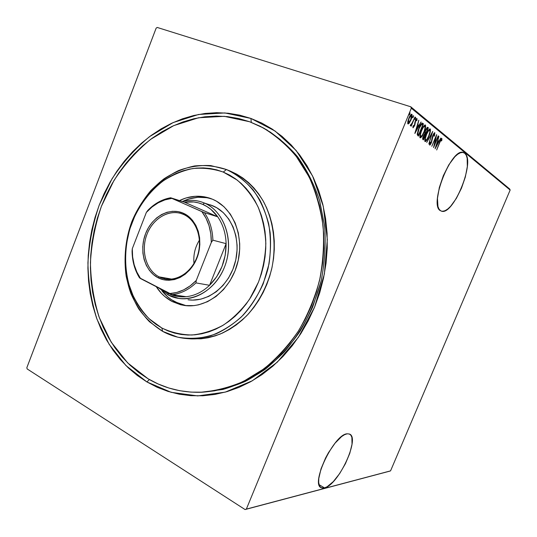 <?xml version="1.0" encoding="UTF-8"?>
<svg xmlns="http://www.w3.org/2000/svg" width="537" height="537" viewBox="0 0 537 537"><rect width="100%" height="100%" fill="white"/><g stroke="black" fill="none" stroke-linecap="round" stroke-linejoin="round"><path stroke-width="0.81" d="M200.831 392.265L222.808 389.479C237.515 385.244 251.672 378.484 265.285 369.221C278.32 358.595 289.926 345.929 300.096 331.228C309.225 315.575 316.239 298.814 321.139 280.932C324.704 262.734 325.878 244.597 324.663 226.52L319.629 200.623C314.158 184.285 306.755 169.598 297.411 156.562C287.147 144.688 275.649 135.069 262.908 127.705M146.89 381.928L149.407 379.552L146.89 381.928L157.153 387.264L167.974 391.379L179.264 394.205L190.924 395.688L202.845 395.776L214.907 394.427L226.99 391.634L238.958 387.392L250.672 381.706L262.009 374.625L272.816 366.2L282.972 356.494L292.343 345.62L300.801 333.685L308.238 320.817L314.561 307.164L319.683 292.893L323.529 278.179L326.066 263.19L327.255 248.121L327.093 233.152L325.583 218.458L322.771 204.214L318.689 190.581L313.407 177.72L307.01 165.758L299.592 154.824L291.242 145.01L282.079 136.405L272.225 129.081L261.788 123.074L250.893 118.429L275.105 131.041L296.122 150.474L312.561 175.955L323.247 206.215L327.328 239.542L324.388 273.917L314.561 307.164L298.485 337.196L277.26 362.193L252.323 380.78L225.265 392.124L197.71 395.91L171.155 392.319L146.89 381.928L125.96 365.59L109.165 344.345L97.036 319.334C91.324 301.203 88.29 282.341 87.927 262.761C89.095 243.113 92.847 223.936 99.177 205.235L111.944 178.935C122.59 162.698 135.129 148.595 149.561 136.633L173.075 122.604L198.562 114.475L224.922 112.945L250.893 118.429L239.663 115.146L228.212 113.24L216.659 112.683L205.114 113.455L193.682 115.515L182.452 118.818L171.538 123.315L161.006 128.927L150.951 135.599L141.439 143.251L132.545 151.803L124.316 161.187L116.824 171.303L110.105 182.077L104.212 193.414L99.177 205.235L95.036 217.431L91.82 229.93L89.545 242.63L88.236 255.431L87.907 268.245L88.558 280.979L90.203 293.524L92.834 305.788L96.438 317.676L101.01 329.08L106.521 339.908L112.945 350.05L120.241 359.421L128.37 367.919L137.271 375.45L146.89 381.928M251.323 122.376L250.893 118.429L251.323 122.376M324.502 487.885L321.515 487.811C309.789 485.005 334.061 433.997 347.177 433.802L344.586 434.668L341.619 436.561L335.041 443.173L328.476 452.671L325.543 458.048L320.998 468.922L318.797 478.474L318.689 482.253L319.253 485.166L320.448 487.113L322.227 488.019L324.502 487.885L327.181 486.717L333.316 481.595L339.706 473.5L345.452 463.632L349.762 453.389L352.024 444.2L351.883 437.38L350.889 435.205L349.298 433.997L347.177 433.802L349.392 434.03C360.562 437.306 338.444 485.179 324.502 487.885L319.085 484.663L324.502 487.885M464.787 153.293L462.84 152.441L460.478 152.736L457.786 154.193L454.859 156.757L448.811 164.825L443.334 175.68L439.333 187.507L437.454 198.368L437.957 206.523L439.065 209.188L440.682 210.786C428.13 206.127 451.845 145.95 463.76 152.676L464.787 153.293C475.869 161.12 452.785 217.082 441.125 211.001L442.736 211.276L445.146 210.652L447.811 208.96L450.637 206.282L456.349 198.408L461.484 188.185L465.331 177.042L467.331 166.537L467.163 158.187L466.244 155.24L464.787 153.293M267.164 130.028L266.278 129.612L267.164 130.028M262.036 127.235C274.675 134.706 286.067 144.406 296.223 156.327L309.043 176.807C315.897 192.125 320.589 208.618 323.099 226.272C324.274 244.308 323.079 262.398 319.515 280.549C314.635 298.384 307.654 315.118 298.592 330.752C288.483 345.445 276.951 358.132 263.996 368.798L243.402 381.445C229.004 387.607 214.485 391.225 199.851 392.292C181.056 392.581 163.812 388.083 148.125 378.807L127.672 362.905L111.233 342.197L99.358 317.79C93.76 300.082 90.78 281.656 90.424 262.519C91.559 243.315 95.224 224.573 101.412 206.289L113.898 180.6C124.316 164.738 136.579 150.971 150.682 139.305L173.666 125.645L198.549 117.764L224.271 116.321L249.591 121.731L263.774 128.155C276.38 135.606 287.745 145.272 297.881 157.16C307.097 170.189 314.387 184.835 319.763 201.1L324.704 226.862C325.872 244.825 324.684 262.848 321.139 280.925L312.715 306.989C305.07 323.529 295.632 338.471 284.402 351.816C272.353 363.992 259.311 373.866 245.261 381.438C230.897 387.573 216.418 391.178 201.811 392.245L199.952 392.292M156.146 28.146L26.85 367.67L156.146 28.146L157.207 27.447L410.758 106.782L157.207 27.447L156.146 28.146M411.329 108.199L510.15 190.044L390.56 470.868L246.355 509.11L411.329 108.199L246.355 509.11L245.067 509.553L389.573 471.197L245.067 509.553L27.139 368.926L245.067 509.553L390.56 470.868L389.573 471.197L390.56 470.868L510.15 190.044L411.329 108.199L410.758 106.782L411.329 108.199M409.335 122.96L411.268 119.12L412.161 115.233L411.879 114.28L411.154 114.415L409.536 116.73L407.966 120.872L407.724 123.584L408.221 123.966L408.959 123.436L409.335 122.96L408.738 122.772L409.335 122.96L410.966 119.899C412.013 117.509 412.315 115.636 411.879 114.28L411.758 114.22C410.711 114.596 409.738 115.932 408.852 118.227L407.771 121.758L407.925 123.893L409.335 122.96M414.994 117.019L411.839 123.617L410.281 125.296L410.637 125.772L411.53 124.678L411.201 126.208L414.994 117.019L412.141 123.047L410.281 125.296L410.422 125.812L411.53 124.678L411.201 126.208L414.994 117.019M413.034 127.84L414.678 125.483L415.799 120.281L416.437 119.529L416.537 120.838L417.048 120.12L416.913 118.395L415.712 119.785L414.369 125.49L413.591 126.739L413.537 125.477L413.054 126.141L412.926 127.564L414.53 125.846L415.578 120.751L416.497 119.543L416.537 120.838L417.048 120.12L416.934 118.402L415.336 120.617L414.289 125.712L413.53 126.739L413.537 125.477L413.054 126.141L413.034 127.84M422.679 123.248L421.813 123.242L420.753 124.517L418.263 129.86L417.236 134.344L418.404 136.116L423.458 123.886L422.478 123.127C421.203 123.53 420.015 125.222 418.9 128.209L417.256 134.666L418.404 136.116L423.458 123.886L422.679 123.248M428.372 127.866L427.21 127.383L425.526 130.142L424.733 133.619L422.706 138.137L422.753 139.365L423.384 139.902L428.372 127.866L427.721 127.658L427.311 128.658L427.721 127.658L428.372 127.866L427.627 127.282L425.526 130.142L424.733 133.619L423.391 135.975C422.639 137.68 422.485 138.875 422.921 139.546L423.384 139.902L428.372 127.866M432.728 131.39L426.714 142.426L431.748 133.659L428.841 144.037L432.728 131.39L426.714 142.426L431.748 133.659L428.841 144.037L432.728 131.39M438.199 135.827L434.386 144.983L436.662 134.579L431.795 146.286L435.829 137.224L433.554 147.621L438.393 135.982L434.386 144.983L436.662 134.579L431.795 146.286L435.829 137.224L433.554 147.621L438.199 135.827M439.857 142.325L441.105 139.768L441.468 139.721L441.414 140.996L441.897 140.204L441.857 138.412L440.749 139.707L436.668 149.984L439.628 142.251L441.38 139.6L441.414 140.996L441.897 140.204L441.85 138.412L439.709 142.057L436.668 149.984L439.857 142.325M435.098 148.789L440.884 138.002L438.816 141.285L437.863 140.526L438.883 136.385L435.098 148.789L440.884 138.002L438.816 141.285L437.863 140.526L438.883 136.385L435.098 148.789M434.836 132.699L433.822 133.485L432.634 135.895L431.057 142.902L430.171 143.842L430.392 142.043L429.593 144.05L429.634 145.017L430.09 144.963L431.392 142.768L433.346 134.894L434.326 133.901L434.024 136.277L434.467 135.834L434.769 132.659L432.849 135.358L431.164 142.661L430.251 143.909L430.392 142.043L429.902 142.62L429.734 145.104L431.392 142.768L433.044 135.539L434.279 133.874L434.024 136.277L434.467 135.834L434.836 132.699M428.888 136.176L430.412 131.122L430.466 129.417L430.03 128.867L428.761 129.826L427.237 132.317L424.801 139.398L424.874 141.372L425.7 141.439L428.888 136.176C430.244 133.122 430.687 130.713 430.218 128.954L430.097 128.887C428.761 129.477 427.512 131.27 426.351 134.263C424.962 137.391 424.525 139.821 425.029 141.546L425.116 141.6C426.472 140.996 427.727 139.19 428.888 136.176M424.035 132.37L425.572 127.229L425.619 125.483L425.17 124.92L423.868 125.893L422.317 128.417L419.853 135.613L419.934 137.626L420.786 137.707L424.035 132.37C425.411 129.263 425.854 126.813 425.364 125.007L425.237 124.94C423.861 125.53 422.592 127.35 421.417 130.39C420.008 133.572 419.565 136.042 420.095 137.808L420.189 137.861C421.579 137.257 422.861 135.425 424.035 132.37M414.893 133.451L421.109 121.98L418.88 125.457L417.793 124.597L418.833 120.134L414.839 133.411L421.109 121.98L418.88 125.457L417.793 124.597L418.833 120.134L414.893 133.451M415.484 118.603L415.651 117.355L414.806 118.925L414.853 119.476L415.329 118.925L414.947 118.429L415.484 118.603L415.665 117.361L414.819 119.462L415.484 118.603M413.362 116.891L413.49 115.636L412.678 117.214L412.731 117.771L413.208 117.214L412.819 116.717L413.362 116.891L413.544 115.636L412.691 117.757L413.362 116.891M409.859 114.066L409.986 112.797L409.16 114.394L409.261 114.958L409.704 114.394L409.308 113.891L409.859 114.066L410.04 112.797L409.187 114.938L409.859 114.066M509.714 189.024L410.758 106.782L509.714 189.024L510.15 190.044L509.714 189.024M27.139 368.926L26.85 367.67L27.139 368.926M441.34 139.586L441.421 138.647L441.347 139.593L440.89 139.439L441.38 139.6M441.481 140.07L441.897 140.204L441.481 140.07M437.581 140.593L438.816 141.285L437.581 140.593M438.447 141.164L437.917 142.151L438.447 141.164M435.997 146.541L437.232 141.721L438.226 142.392L435.755 146.46L437.474 141.795L438.226 142.392L435.997 146.541M434.346 132.84L434.265 133.874L434.346 132.84M433.695 133.7L434.218 133.867L433.695 133.7M431.909 138.855L432.285 138.976L431.909 138.855M430.117 143.869L429.553 144.668L430.117 143.869M429.654 143.708L430.251 143.909M425.915 140.325L424.861 141.345L425.915 140.325M429.721 128.92L429.848 130.343L429.721 128.92M429.593 130.122L429.137 130.041M425.526 140.311C425.109 138.915 425.452 136.955 426.559 134.431L426.559 134.431C427.519 131.968 428.539 130.531 429.627 130.135L429.721 130.189C430.124 131.592 429.775 133.532 428.68 136.022C427.727 138.479 426.7 139.922 425.599 140.358L424.881 140.103L425.526 140.311L425.344 138.465L426.559 134.431L428.318 131.115L429.647 130.142L429.895 131.927L428.68 136.022L426.908 139.365L425.526 140.311M425.391 133.283L424.921 134.418L425.391 133.283M423.284 138.371L422.834 139.466L423.284 138.371M427.311 127.323L427.721 127.658L427.311 127.323M423.686 138.506L423.371 136.036L424.975 134.438L425.284 134.646L423.686 138.506L423.042 138.291L423.686 138.506L423.19 137.875L423.371 136.787L424.405 134.693L425.284 134.646L423.686 138.506M425.794 133.411L424.76 132.639L425.264 132.807L425.485 130.236L427.338 128.679L427.647 128.934L425.794 133.411L425.15 133.196L425.794 133.411L425.237 132.699L425.485 130.988L426.378 129.095L427.183 128.578L427.647 128.934L425.794 133.411M421.028 136.566L419.927 137.613L421.028 136.566M424.854 124.973L424.995 126.45L424.854 124.973M419.88 136.277L420.599 136.552C420.162 135.129 420.505 133.129 421.632 130.565L421.632 130.565C422.599 128.061 423.646 126.611 424.76 126.208L424.854 126.269C425.277 127.699 424.928 129.679 423.821 132.209C422.854 134.7 421.807 136.163 420.679 136.599L419.947 136.338L420.679 136.599L420.411 134.666L421.464 130.981L423.196 127.511L424.7 126.188L425.096 127.645L424.143 131.384L422.263 135.243L420.672 136.599M424.203 126.054L423.76 126.027M422.102 123.107L423.458 123.886L422.8 123.671L422.384 124.691L422.8 123.671L422.102 123.107M418.303 134.559L417.84 135.686L418.303 134.559M417.33 133.726L418.699 134.693L417.867 133.606L419.122 128.383L421.572 124.456L422.72 124.967L418.699 134.693L417.484 133.975M421.901 124.436L421.29 124.235M421.652 124.423L422.72 124.967L418.699 134.693L417.303 133.418L417.867 133.606L418.867 128.303L421.572 124.456L420.927 124.248L421.632 124.43M417.471 124.658L418.88 125.457L417.471 124.658M418.511 125.343L417.94 126.396L418.511 125.343M415.853 131.048L417.108 125.873L418.242 126.638L415.578 130.961L417.383 125.96L418.242 126.638L415.853 131.048M412.987 126.557L413.53 126.739M416.49 118.61L416.45 119.523L415.94 119.368L416.45 119.529L416.49 118.61M416.645 119.993L417.048 120.12L416.645 119.993M414.732 122.705L415.195 122.852L414.732 122.705M414.645 124.248L415.02 124.369L414.645 124.248M413.369 126.685L412.913 127.363L413.369 126.685M411.188 124.571L411.53 124.678L411.188 124.571M410.745 124.644L410.322 125.228L410.745 124.644M408.61 122.805L407.758 123.671L408.61 122.805M411.362 114.274L411.463 115.475L411.362 114.274M408.395 122.751L408.818 118.315L411.322 115.374L410.731 119.704L408.469 122.792L408.207 121.57L409.214 118.113L410.852 115.522L411.409 115.428L411.631 116.146L410.852 119.409L409.603 121.865L408.395 122.751M411.208 115.361L410.738 115.213L411.208 115.361M226.433 169.531L223.264 172.075L237.106 180.009C245.49 187.225 252.457 196.153 257.995 206.785C262.539 218.19 265.15 230.42 265.842 243.469C265.359 256.673 262.908 269.547 258.485 282.093L249.463 299.371C241.918 309.742 233.233 318.307 223.412 325.066C213.182 330.604 202.697 333.92 191.957 335.007C181.325 334.799 171.283 332.457 161.832 327.993L162.637 331.356L177.693 337.155C188.453 339.028 199.408 338.585 210.558 335.813C221.559 331.691 231.83 325.395 241.368 316.931C250.222 307.365 257.498 296.33 263.197 283.831L268.99 264.076C270.977 250.37 270.87 236.938 268.661 223.775C265.285 211.122 260.116 199.838 253.155 189.93C245.342 181.063 236.434 174.263 226.433 169.531L226.762 169.665C240.328 175.8 251.376 185.963 259.921 200.16C264.835 210.095 268.238 220.882 270.131 232.534C271.084 244.456 270.393 256.438 268.057 268.473C263.244 286.557 254.921 302.13 243.093 315.199C234.857 323.019 225.963 329.188 216.404 333.692C206.658 337.162 196.898 338.8 187.124 338.605C178.398 337.927 170.236 335.511 162.637 331.356L149.461 321.737C141.768 313.642 135.572 304.211 130.874 293.45C122.845 271.138 123.275 245.006 131.847 221.58C139.009 204.342 150.085 189.514 163.933 178.855C173.592 172.558 183.802 168.262 194.562 165.953C205.429 164.899 216.055 166.087 226.433 169.531L210.732 165.584C199.892 165.054 189.219 166.685 178.72 170.491C168.544 175.438 159.254 182.13 150.85 190.561C143.117 199.818 136.787 210.155 131.847 221.58C125.504 239.549 123.617 257.76 126.168 276.213C128.719 288.04 132.901 298.928 138.734 308.876C145.426 318.058 153.394 325.55 162.637 331.356L161.832 327.993L167.987 330.906L174.438 333.068L181.123 334.457L187.984 335.041L194.951 334.806L201.952 333.745L208.927 331.853L215.787 329.141L222.479 325.63L228.91 321.341L235.025 316.32L240.751 310.601L246.013 304.257L250.759 297.337L254.934 289.926L258.485 282.093L261.371 273.93L263.56 265.526L265.03 256.975L265.761 248.369L265.748 239.811L264.996 231.38L263.513 223.184L261.324 215.297L258.458 207.812L254.954 200.804L250.846 194.34L246.194 188.487L241.046 183.292L235.468 178.801L229.521 175.049L223.264 172.075L216.767 169.88L210.095 168.49L203.322 167.9L196.502 168.101L189.702 169.088L182.989 170.833L176.425 173.317L170.061 176.505L163.953 180.358L158.147 184.842L152.696 189.91L143.03 201.59L135.25 214.981L129.598 229.608L126.249 244.993L125.322 260.62L126.86 275.971L128.544 283.375L133.706 297.33L137.15 303.754L141.13 309.728L145.628 315.192L150.602 320.092L156.019 324.375L161.832 327.993L149.138 318.756C141.721 310.963 135.747 301.888 131.209 291.51C123.456 270.004 123.872 244.778 132.142 222.17C139.244 205.255 149.561 191.514 163.1 180.962C172.411 174.908 182.251 170.779 192.608 168.571C203.067 167.571 213.29 168.739 223.264 172.075L226.433 169.531M210.316 204.859L216.74 207.752L223.298 212.652L228.822 219.123L233.078 226.916L235.877 235.736L237.085 245.214L237.072 250.088L235.803 259.834L232.93 269.245L228.574 277.938L222.922 285.55L216.223 291.772L208.752 296.37L200.825 299.176L192.763 300.109L188.017 299.767M172.243 301.572C165.792 298.149 160.456 293.189 156.24 286.671L161.436 293.336L164.772 296.511L172.243 301.572L175.277 301.982L172.243 301.572L180.58 304.734L184.976 305.553L194.025 305.607L198.589 304.828L207.557 301.673L216.028 296.484L223.627 289.443L230.044 280.811L234.991 270.95L238.253 260.264L239.69 249.195L239.703 243.67L238.327 232.91L235.146 222.922L230.313 214.102L224.043 206.799L216.612 201.281L212.558 199.254C233.038 207.765 244.711 236.387 237.562 263.143C230.628 289.96 206.557 308.654 184.721 305.519L172.243 301.572M179.445 200.576C189.568 195.723 199.717 194.938 209.893 198.227L212.558 199.254L203.979 196.73L195.065 196.3L186.144 197.938L179.445 200.576M211.316 198.744C201.784 196.059 192.313 196.904 182.902 201.281L189.084 198.898L197.972 197.274L206.859 197.71L211.195 198.71M183.587 305.13L179.345 303.808L171.431 299.693L167.826 296.948L161.905 290.779C165.678 295.545 170.135 299.284 175.277 301.982L186.225 305.687M187.124 338.605L191.098 338.894C200.831 339.089 210.544 337.464 220.244 334.027C229.755 329.55 238.603 323.435 246.785 315.669C258.552 302.707 266.822 287.255 271.601 269.305C276.756 245.523 273.695 220.821 263.466 201.482C254.961 187.386 243.959 177.284 230.454 171.175L236.609 174.109L242.778 177.969L248.564 182.593L253.907 187.95L258.733 193.985L263.002 200.657L266.647 207.886L269.628 215.606L271.91 223.741L273.461 232.206L274.253 240.905L274.273 249.745L273.528 258.626L272.017 267.453L269.755 276.125L266.768 284.55L263.096 292.625L258.774 300.27L253.86 307.406L248.409 313.944L242.482 319.83L236.152 325.006L229.487 329.409L222.56 333.021L215.451 335.8L208.235 337.733L200.986 338.807L189.118 338.719M148.125 378.807L158.147 383.989L168.712 387.976L179.727 390.708L191.105 392.124L202.731 392.178L214.485 390.842L226.258 388.09L237.911 383.928L249.322 378.37L260.351 371.456L270.876 363.227L280.757 353.762L289.866 343.163L298.095 331.53L305.331 318.998L311.48 305.707L316.461 291.813L320.206 277.488L322.677 262.902L323.838 248.228L323.69 233.649L322.234 219.338L319.502 205.47L315.541 192.192L310.413 179.653L304.204 167.987L296.988 157.321L288.872 147.742L279.958 139.331L270.366 132.169L260.203 126.289L249.591 121.731L238.643 118.509L227.48 116.616L216.216 116.052L204.946 116.777L193.783 118.764L182.828 121.973L172.162 126.336L161.872 131.8L152.045 138.298L142.748 145.762L134.049 154.106L126.007 163.261L118.677 173.142L112.105 183.667L106.339 194.743L101.412 206.289L97.365 218.217L94.217 230.427L92.002 242.838L90.719 255.357L90.404 267.882L91.048 280.321L92.666 292.578L95.244 304.56L98.781 316.165L103.252 327.302L108.649 337.867L114.931 347.761L122.074 356.897L130.021 365.173L138.727 372.51L148.125 378.807M210.282 204.845L213.155 205.94C231.34 213.592 241.556 239.052 235.112 262.68C228.856 286.355 207.436 302.761 188.044 299.767L188.078 299.774M183.641 214.471C170.209 208.349 153.273 217.747 147.024 234.145C140.587 250.457 146.071 270.319 159.2 276.897L158.153 277.79C144.601 270.977 138.949 250.464 145.601 233.615C152.045 216.68 169.524 206.953 183.412 213.263L183.641 214.471C196.045 219.908 202.684 237.696 198.012 253.967C193.474 270.272 178.667 281.415 165.456 278.978L159.2 276.897C146.561 270.547 140.902 251.846 146.413 235.837C151.77 219.761 167.336 209.37 180.835 213.431L183.641 214.471L183.412 213.263L188.259 216.176L192.454 220.251L195.837 225.345L198.254 231.266L199.61 237.77L199.838 244.603L198.918 251.491L196.904 258.156L193.857 264.311L189.923 269.728L185.258 274.179L180.049 277.495L174.518 279.555L168.88 280.294L163.355 279.69L158.153 277.79L153.481 274.675L149.494 270.487L146.333 265.379L144.117 259.552L142.916 253.229L142.768 246.637L143.674 240.019L145.601 233.615L148.474 227.654L152.199 222.358L156.643 217.921L161.644 214.511L167.027 212.269L172.585 211.289L178.123 211.618L183.412 213.263C197.401 219.311 203.986 240.556 196.904 258.156C190.024 275.85 171.605 284.852 158.153 277.79L159.2 276.897L172.008 279.153L159.2 276.897C172.229 283.724 190.038 275.004 196.683 257.894C203.53 240.878 197.173 220.338 183.641 214.471M199.482 240.052C195.018 247.228 193.192 255.021 193.998 263.432C193.192 255.021 195.018 247.228 199.482 240.052M209.571 285.301C202.489 291.98 194.676 295.786 186.131 296.713C179.66 297.317 173.585 296.162 167.906 293.262L168.309 295.041C187.581 305.392 214.384 292.86 224.372 267.392C234.662 242.066 224.781 211.518 204.476 203.08L202.838 204.416C208.712 207 213.672 211.135 217.72 216.807C222.969 224.392 225.768 233.347 226.117 243.657C226.111 260.237 220.593 274.112 209.571 285.301L216.68 276.736L222.009 266.52L225.218 255.263L226.117 243.657L209.571 285.301L195.965 282.898L196.273 280.428L211.323 242.388L212.88 240.167L226.117 243.657L209.571 285.301L195.965 282.898C188.749 289.758 180.808 293.665 172.129 294.632L186.131 296.713C194.676 295.786 202.489 291.98 209.571 285.301M213.155 205.94L204.476 203.08C222.842 210.819 233.145 236.683 226.594 260.714C220.23 284.791 198.549 301.492 178.969 298.465L168.309 295.041L159.012 288.101L168.309 295.041L167.906 293.262L176.72 296.31L181.385 296.847L186.131 296.713L172.129 294.632C180.808 293.665 188.749 289.758 195.965 282.898L196.273 280.428L211.323 242.388L210.819 233.803L209.021 225.641L206 218.163L201.865 211.625L170.645 197.764L184.46 202.174L217.72 216.807L210.967 209.45L207.047 206.624L202.838 204.416L198.415 202.858L193.83 201.966L184.46 202.174C190.823 201.153 196.951 201.905 202.838 204.416L204.476 203.08L213.155 205.94M162.98 290.148L167.906 293.262L162.98 290.148M182.211 201.456C188.802 199.771 195.273 199.952 201.61 201.986L204.476 203.08C197.301 200.053 189.883 199.516 182.211 201.456M139.479 277.797L172.129 294.632L169.632 293.578L176.713 292.477L183.667 289.866L190.259 285.805L196.273 280.428C188.339 288.604 179.459 292.987 169.632 293.578L140.587 278.596C134.821 270.084 132.048 260.123 132.283 248.725L132.075 251.115C132.216 261.13 134.686 270.017 139.479 277.797C134.686 270.017 132.216 261.13 132.075 251.115L132.283 248.725L132.639 256.894L134.169 264.748L136.841 272.058L140.587 278.596L139.479 277.797M184.46 202.174L217.72 216.807L204.396 212.665L171.833 198.368L164.906 199.885L158.22 202.805L151.978 207.027L146.353 212.41L132.283 248.725L146.353 212.41C153.689 204.302 162.187 199.623 171.833 198.368L184.46 202.174M147.883 210.323L146.353 212.41L147.883 210.323C154.569 203.483 162.161 199.294 170.645 197.764C162.161 199.294 154.569 203.483 147.883 210.323M226.117 243.657C225.768 233.347 222.969 224.392 217.72 216.807L204.396 212.665C209.719 220.418 212.545 229.588 212.88 240.167L226.117 243.657M212.88 240.167C212.545 229.588 209.719 220.418 204.396 212.665L201.865 211.625C208.228 220.069 211.383 230.326 211.323 242.388L212.88 240.167M320.676 487.307L321.515 487.811M463.33 152.535L463.76 152.676M434.279 133.874L433.688 133.686M425.599 140.358L424.955 140.144M424.928 134.425L424.331 134.223M427.11 128.558L426.519 128.363M424.72 126.195L424.109 126M416.477 119.536L415.94 119.362M411.288 115.361L410.644 115.16M408.469 122.792L407.798 122.577M230.454 171.175L226.762 169.665"/></g></svg>
